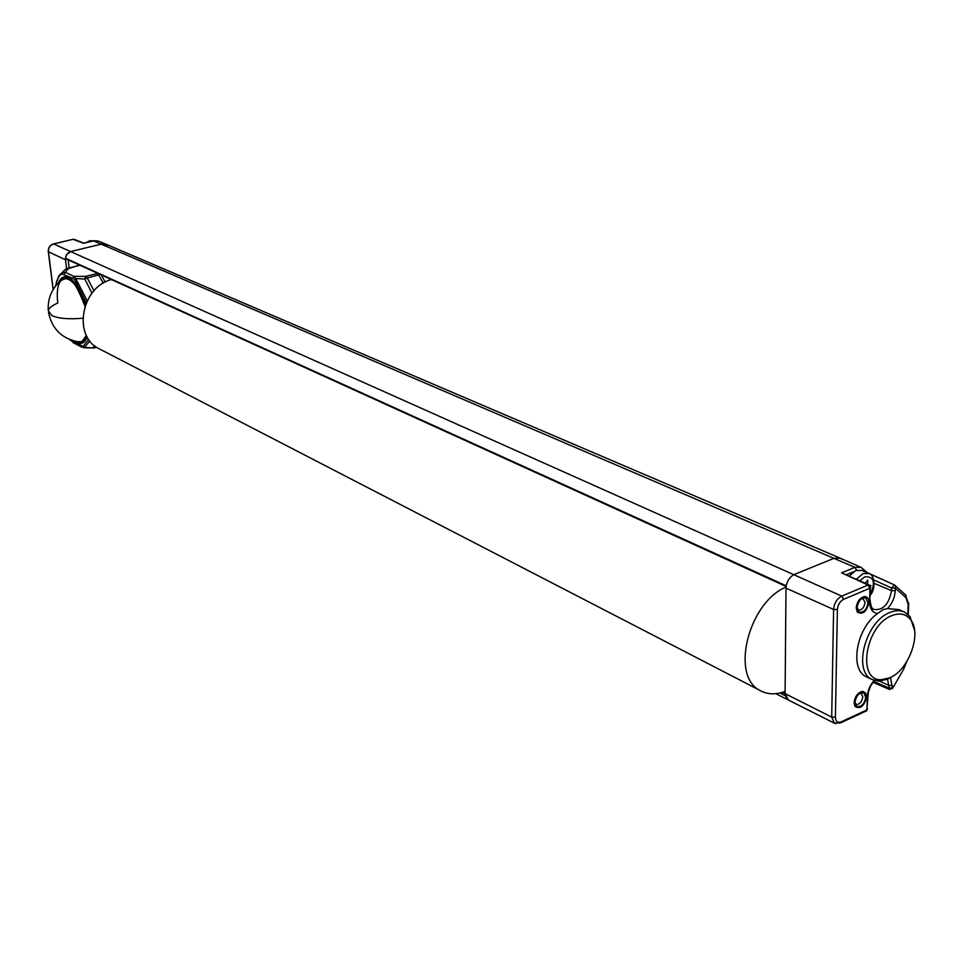 <?xml version="1.0" encoding="UTF-8"?>
<svg xmlns="http://www.w3.org/2000/svg" width="963" height="963" viewBox="0 0 963 963"><rect width="100%" height="100%" fill="white"/><g stroke="black" fill="none" stroke-linecap="round" stroke-linejoin="round"><path stroke-width="1.44" d="M107.976 245.264L101.801 244.048L71.021 251.439L101.801 244.048L106.712 244.506L839.688 557.962M66.122 258.842L65.568 257.566L66.832 254.425L71.021 251.439C67.229 252.775 65.388 255.556 65.508 259.769L66.616 268.629M841.65 559.154L840.218 558.191L834.175 558.239L794.343 574.442C790.166 576.488 787.445 580.28 786.205 585.793L65.484 258.24M779.946 692.987L785.278 695.719L788.408 700.161L785.098 693.637L785.989 588.14C786.542 581.664 789.323 577.102 794.343 574.442L834.175 558.239L840.242 558.203L860.428 567.099M106.123 244.265L98.659 241.219L93.929 240.81L83.95 243.194M53.254 244.072L73.284 239.245M890.57 677.687L892.34 688.064L888.705 687.955L873.597 681.407M903.679 611.734L898.924 609.579L887.525 608.616L883.215 609.567L877.714 613.443C856.601 627.683 849.185 669.177 866.158 676.724L867.627 677.41M856.191 607.846C857.082 601.406 859.911 597.65 864.69 596.566C867.446 596.747 868.867 598.697 868.939 602.417C866.664 611.818 862.788 615.044 857.299 612.083L856.191 607.846M854.097 702.617C855.072 696.093 857.973 692.361 862.812 691.41L865.629 692.963L866.616 696.875C864.268 706.204 860.416 709.394 855.048 706.457L854.097 702.617M877.714 613.443C872.454 612.877 869.758 608.941 869.625 601.634L869.95 588.212L843.612 599.323C839.917 601.345 837.846 604.764 837.389 609.579L835.403 717.23C835.679 721.528 837.617 723.057 841.205 721.829L866.941 709.912L867.47 708.636M889.547 689.484L887.525 679.252M907.832 614.322L908.157 604.295L905.942 597.662L906.099 595.387L894.446 584.914L891.594 587.996L891.521 590.644L895.229 590.716C894.808 597.529 892.232 603.5 887.525 608.616M905.942 597.662L895.301 588.068L891.594 587.996L873.73 579.895M914.573 630.344L910.035 616.705L904.763 612.227C900.357 610.073 895.349 610.169 889.728 612.528C865.605 621.484 852.604 671.03 871.96 679.445L878.569 681.178L887.826 679.12L893.435 675.785M889.824 677.783C908.94 670.043 922.097 633.245 910.541 619.582C905.882 613.816 899.586 612.528 891.63 615.718C865.352 625.553 856.601 680.901 881.205 679.697L889.824 677.783M869.625 601.634L870.468 587.887L869.144 585.035L868.072 585.035L869.95 588.212L870.54 587.105M869.071 584.998L841.578 572.853L854.891 567.351L93.567 240.894M867.278 572.708L868.084 573.081M862.619 598.216L865.111 602.32C864.052 607.942 861.62 610.506 857.804 610.012L857.395 609.748M860.705 692.951L862.86 696.755C861.741 702.364 859.297 704.904 855.517 704.35L855.204 704.146M857.106 607.46C858.37 600.695 861.295 597.578 865.893 598.119L868.024 602.802C866.76 609.579 863.823 612.685 859.225 612.119L857.106 607.46M854.988 702.208C856.324 695.43 859.273 692.349 863.835 692.963L865.725 697.284C864.377 704.061 861.428 707.131 856.853 706.493L854.988 702.208M785.122 691.41C775.721 694.901 767.355 694.576 759.988 690.435C730.207 676.195 748.383 602.561 786.037 587.045M100.357 349.388L98.382 348.377C72.49 335.642 81.638 286.625 111.503 279.607M82.806 341.311L84.046 341.588M65.99 278.09L66.916 277.26M76.787 341.672L83.468 341.985L86.658 338.169M74.392 341.155C80.182 345.368 84.431 343.935 87.152 336.894M70.913 279.005L63.329 277.862L60.248 281.172M85.466 304.826C81.65 292.379 76.739 283.724 70.732 278.861C65.219 275.081 61.151 276.381 58.514 282.773M97.937 273.432L85.647 276.357L84.792 279.041L75.776 278.572L74.007 276.381L65.135 272.24L62.451 272.348L64.822 269.76L79.568 265.078M83.564 347.739L93.832 347.956M97.01 273.336L98.671 274.949L87.296 277.982L85.647 276.357L74.007 276.381L72.779 278.283L62.041 273.937C58.803 275.514 56.697 279.499 55.71 285.879M63.919 274.13L68.385 268.376L66.074 268.894M94.916 347.824L96.637 347.294M68.18 259.902L69.167 267.87M86.501 338.495L85.382 337.784M86.357 335.377L86.357 335.377C84.154 340.396 81.999 342.635 79.905 342.094L77.822 341.841L82.132 341.456L86.357 335.365M69.986 279.944L70.612 278.788M84.961 306.294C78.256 285.855 70.793 276.778 62.547 279.089C57.985 282.544 56.384 290.537 57.756 303.068C52.05 305.512 48.896 308.028 48.282 310.64L51.809 315.539L48.282 310.64C47.536 298.686 51.665 288.744 60.669 280.811C67.723 277.055 72.273 273.456 84.961 306.294M82.83 318.211C68.794 319.451 58.466 318.56 51.809 315.539C58.466 318.56 68.794 319.451 82.83 318.211M868.602 573.298L861.933 570.433L855.818 570.517L849.306 575.91M870.371 586.359L870.985 585.66L869.011 584.974M867.651 584.348L867.759 580.015L865.039 583.157M841.578 572.853L868.072 585.035L841.734 596.109L53.615 243.976C50.04 245.216 48.306 247.816 48.439 251.776L65.508 259.769M785.098 693.878L782.197 692.397M83.552 243.29L73.068 239.354M48.403 251.427L53.218 289.442M853.483 571.805L846.585 574.658M879.701 681.178L888.777 685.415L892.412 685.512M865.472 711.344L866.941 709.912L867.326 695.84L868.289 690.82L870.287 685.837L873.971 680.347M872.923 682.273L889.367 689.412L892.593 688.304L903.667 669.213L906.135 662.64M894.446 584.914L895.458 585.781L895.229 590.716M867.266 697.056L867.795 695.804M841.205 721.829L839.736 723.261M903.667 669.213L892.484 688.485M906.677 661.786L903.463 669.55M908.157 604.295L908.663 603.163M908.29 614.743L908.639 603.994L905.304 594.677M871.479 607.497L873.766 609.471C883.011 610.626 888.921 604.355 891.521 590.644L873.573 583.109M873.766 609.471L873.056 609.158C872.382 610.349 871.407 607.737 870.143 601.297L870.155 600.455M843.612 599.323L841.734 596.109C836.907 598.745 834.211 603.199 833.609 609.483L831.707 717.11L834.367 723.177L835.908 723.707M837.389 609.579L833.609 609.483L785.989 588.14M835.403 717.23L831.707 717.11L785.098 693.637M856.721 570.192L854.891 567.351L860.874 567.291L863.004 568.88L860.874 567.291M863.004 570.903L863.004 568.88L867.326 572.756M869.541 573.731L894.133 584.83M72.309 341.54L70.275 339.831L83.035 346.463L88.656 339.337M86.297 302.755L74.861 279.956L72.779 278.283M83.035 346.463L84.238 347.631L89.836 340.962M87.2 300.805L75.776 278.572L74.861 279.956M62.041 273.937L62.451 272.348L58.815 275.731L55.433 286.228M81.133 346.138L81.771 347.149L73.032 342.587M96.733 347.366L93.543 347.956L81.855 347.198M96.228 347.017L93.074 347.583L94.639 345.837M91.967 293.185L84.792 279.041L87.296 277.982L93.965 290.802M99.815 274.286L98.671 274.949L103.318 283.146M101.296 274.961L105.208 282.099M77.546 265.644L78.376 264.536M67.783 268.244L79.58 265.403M86.562 242.507L90.004 240.81L93.652 240.81L83.817 243.158L74.211 239.342M870.287 595.266C876.956 587.237 873.333 573.635 869.12 573.527L863.004 573.611L856.384 579.172M870.311 594.52C875.728 582.242 873.923 576.331 864.906 576.789L859.887 580.773M65.773 258.806L786.109 586.443M874.392 680.48L870.721 685.788L868.397 691.891L866.748 710.754L841.012 722.683L834.367 723.177L775.793 693.673M53.483 243.94L73.176 239.269M48.282 251.584C48.162 247.744 49.859 245.204 53.374 243.976M53.121 289.61L48.294 251.656M93.796 240.774L97.985 240.955M871.96 679.445L866.158 676.724M910.541 619.582L910.035 616.705M881.205 679.697L878.569 681.178M867.386 572.708L894.386 584.89M872.887 609.061L873.573 609.386M862.102 598.179L864.69 596.566M856.853 609.17L857.299 612.083M860.164 692.879L862.812 691.41M854.663 703.544L855.048 706.457M863.089 596.879L863.727 597.156M861.175 691.663L861.801 691.964M759.988 690.435L98.382 348.377M63.329 277.862L66.05 277.188M69.854 339.662L70.419 340.384M82.132 341.456L84.864 340.842M65.267 278.295L67.976 277.513M48.523 312.59C52.207 329.587 62.667 339.409 79.905 342.094M86.225 242.592L89.74 240.798M89.86 240.774L93.652 240.81"/></g></svg>
